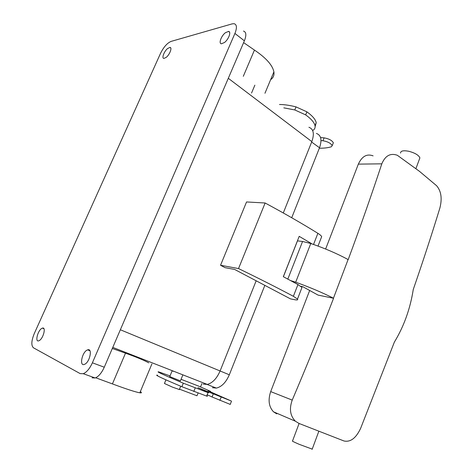 <?xml version="1.0" encoding="UTF-8"?>
<svg xmlns="http://www.w3.org/2000/svg" width="473" height="473" viewBox="0 0 473 473"><rect width="100%" height="100%" fill="white"/><g stroke="black" fill="none" stroke-linecap="round" stroke-linejoin="round"><path stroke-width="0.71" d="M283.292 212.968L311.831 141.61C314.533 133.794 313.564 129.017 308.916 127.267M293.378 296.305L297.493 299.054C298.191 299.988 297.192 300.195 294.496 299.675L290.422 298.853L234.661 269.456L225.006 267.647L220.548 265.258L238.528 268.569C258.92 278.455 277.202 287.696 293.378 296.305L297.943 284.563L283.327 276.693L299.196 236.346L312.121 243.962M112.787 347.389L207.304 384.425C212.56 382.964 216.823 378.483 220.099 370.968L256.165 280.791M207.304 384.425L203.106 384.07M220.548 265.258L246.545 201.953L265.128 202.994C284.817 213.601 302.401 223.711 317.874 233.319C319.943 234.614 321.214 235.72 321.681 236.63L321.126 238.073M238.528 268.569L265.128 202.994M297.943 284.563L301.999 287.418L301.614 288.412M95.694 377.767L112.42 383.91L125.499 353.171L112.314 348.489M125.499 353.171C136.271 357.026 144.029 360.255 148.77 362.862M243.299 76.307L254.456 50.079C266.062 57.907 272.543 65.173 273.891 71.878C274.387 75.237 273.311 77.826 270.651 79.641M232.184 23.863L171.09 41.399C167.188 43.061 163.676 47.034 160.548 53.319L34.334 333.435C31.348 340.761 31.058 345.55 33.459 347.803L80.174 373.611L83.272 373.711C86.689 372.251 89.728 368.621 92.389 362.809L234.915 33.453C237.144 27.789 236.878 24.531 234.111 23.697L232.184 23.863M254.456 50.079L243.619 42.617M92.04 377.85L95.174 377.974C98.621 376.555 101.654 372.972 104.273 367.219L244.387 40.832C246.575 35.209 246.267 31.957 243.459 31.07M112.42 383.91C126.492 389.119 135.627 392.087 139.837 392.803C141.782 393.087 141.953 392.673 140.357 391.561M180.396 380.895L169.766 376.585L172.048 371.045M84.679 364.281C89.888 362.117 92.755 347.809 87.635 349.872L87.174 350.061C82.018 352.279 79.133 366.498 84.324 364.423L84.679 364.281M224.504 42.487C228.678 39.33 231.474 31.561 228.524 31.401L225.343 32.755C221.175 35.954 218.42 43.658 221.417 43.794L224.504 42.487M39.206 340.613C43.285 338.638 46.336 326.695 42.44 328.114L41.849 328.368C37.805 330.385 34.748 342.257 38.68 340.844L39.206 340.613M166.277 57.328C169.772 54.537 172.409 47.436 169.973 47.418L167.554 48.559C164.072 51.38 161.464 58.427 163.924 58.433L166.277 57.328M321.013 140.558L322.958 140.741C327.748 141.622 330.828 143.248 332.212 145.625L331.354 146.778C328.043 147.789 324.035 148.274 319.328 148.22M283.812 107.85L294.78 109.943L305.659 114.886C311.151 118.835 314.267 122.418 315.012 125.635C315.426 127.787 314.64 129.413 312.647 130.513M283.386 276.723L297.476 240.869L302.566 241.472L310.773 243.506C324.649 248.248 337.083 253.593 348.081 259.541L333.447 298.197C322.214 292.533 309.632 287.2 295.69 282.204L290.629 280.59M300.68 286.242L302.649 286.626L318.093 295.105L333.571 298.262C320.67 331.685 306.888 365.635 292.225 400.111C289.092 408.814 290.15 415.85 295.406 421.224L299.001 423.441L344.037 440.996C350.517 442.326 356.045 438.116 360.621 428.367L394.376 342.091C403.93 326.352 410.227 308.804 413.272 289.446C422.897 261.64 431.778 234.472 439.908 207.925C442.29 198.465 441.191 191.068 436.603 185.723L419.557 171.403L397.302 155.256C390.391 152.85 385.223 155.706 381.812 163.829L358.345 164.125C361.963 156.291 366.882 153.536 373.102 155.859M170.044 375.905L158.952 371.955C155.215 371.051 163.339 374.793 183.323 383.201L207.996 392.649C210.349 393.246 206.985 391.591 197.909 387.683L231.149 400.956L208.085 390.804L210.645 391.408L198.997 386.252L181.053 379.293M198.057 393.122L196.987 395.771L179.498 389.173M200.552 386.938L201.912 383.556M322.958 140.741L324.106 137.862C328.889 138.731 331.969 140.363 333.341 142.757L332.974 143.686M324.106 137.862L320.57 137.548M279.49 104.509C284.291 104.503 289.801 105.302 296.027 106.892L306.894 111.835C312.375 115.796 315.479 119.403 316.212 122.643L315.13 126.61M292.225 400.111L270.698 391.597L309.661 290.475M325.631 249.029L358.345 164.125M348.199 259.606C360.361 226.774 371.565 194.852 381.812 163.829M157.586 375.243C153.802 374.439 161.902 378.264 181.886 386.719L206.618 396.084C207.742 396.38 207.795 396.238 206.784 395.67M230.221 404.397L212.064 396.989L213.364 393.737M212.064 396.989L207.162 394.73M210.479 391.821L210.645 391.408M173.053 371.411L173.189 371.074M270.698 391.597C267.889 400.046 268.83 406.786 273.518 411.823L276.758 413.869M179.35 389.527L172.462 387.133L164.438 383.485L165.934 379.854M400.566 153.098C400.548 150.893 403.244 150.278 408.66 151.242C414.922 152.891 418.664 155.103 419.894 157.881L419.332 159.395M299.096 423.483L292.533 440.972C291.652 440.889 293.893 442.013 299.243 444.342L312.215 449.131M120.355 329.764L229.322 374.787C226.029 382.35 221.713 386.784 216.38 388.097L212.389 387.683M229.322 374.787L264.845 285.367M291.711 217.74L319.517 147.753C322.184 139.931 321.143 135.154 316.384 133.421M228.299 78.299L311.831 141.61M313.54 244.458L317.874 233.319M244.387 40.832L234.915 33.453M104.273 367.219L92.389 362.809M305.659 114.886L306.894 111.835M294.78 109.943L296.027 106.892M287.826 279.088L302.566 241.472M295.69 282.204L310.773 243.506M333.453 298.197L348.081 259.541M181.886 386.719L183.323 383.201M193.788 391.502L195.213 387.984M219.862 400.389L221.163 397.101M311.648 142.066L319.517 147.753M254.87 85.152L251.553 93.015M264.957 93.264L273.891 71.878M318.022 246.072L321.681 236.63M297.493 299.054L301.999 287.418M139.837 392.803L151.886 363.95M182.649 375.396L180.373 380.96M43.906 328.676L42.44 328.114M170.735 47.968L169.973 47.418M95.174 377.974L83.272 373.711M89.917 350.741L87.635 349.872M229.553 32.199L228.524 31.401M332.212 145.625L333.341 142.757M315.012 125.635L316.212 122.643M206.618 396.084L207.996 392.649M230.191 404.48L231.48 401.205M295.4 421.218L273.518 411.823M180.704 386.222L179.302 389.657M415.933 168.589L419.894 157.881M312.15 449.32L318.843 431.216M207.121 384.46L216.38 388.097"/></g></svg>
